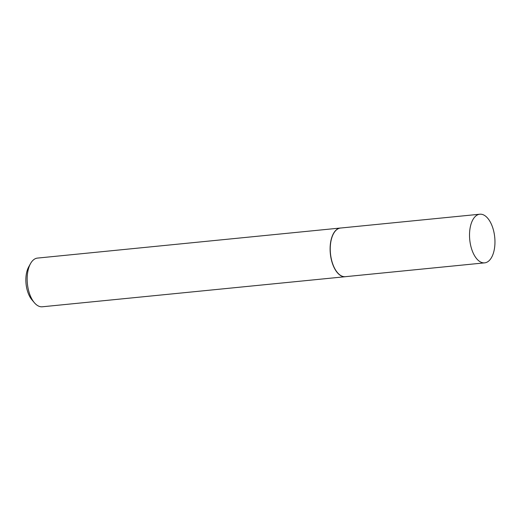 <?xml version="1.0" encoding="UTF-8"?>
<svg xmlns="http://www.w3.org/2000/svg" width="521" height="521" viewBox="0 0 521 521"><rect width="100%" height="100%" fill="white"/><g stroke="black" fill="none" stroke-linecap="round" stroke-linejoin="round"><path stroke-width="0.78" d="M479.828 214.216L340.552 228.035A24.441 12.55 84.3 0 0 330.255 250.015A24.441 12.55 84.3 0 0 341.639 275.993A24.441 12.55 84.3 0 0 345.377 276.684L484.654 262.858A24.441 12.55 84.3 0 0 494.95 240.884A24.441 12.55 84.3 0 0 483.56 214.906A24.441 12.55 84.3 0 0 479.828 214.216A24.441 12.55 84.3 0 0 469.532 236.189A24.441 12.55 84.3 0 0 480.916 262.167A24.441 12.55 84.3 0 0 484.654 262.858M340.988 227.996A24.467 12.563 84.3 0 0 340.428 228.022A24.467 12.563 84.3 0 0 330.119 250.021A24.467 12.563 84.3 0 0 341.522 276.026A24.467 12.563 84.3 0 0 345.26 276.716A24.467 12.563 84.3 0 0 345.82 276.638M340.428 228.022L37.479 258.09A24.467 12.563 84.3 0 0 30.478 263.678A24.467 12.563 84.3 0 0 34.347 302.688A24.467 12.563 84.3 0 0 38.574 306.094A24.467 12.563 84.3 0 0 42.312 306.784L345.26 276.716M34.347 302.688L31.892 299.777A20.553 10.557 -95.7 0 1 28.642 267.012L30.478 263.678"/></g></svg>
